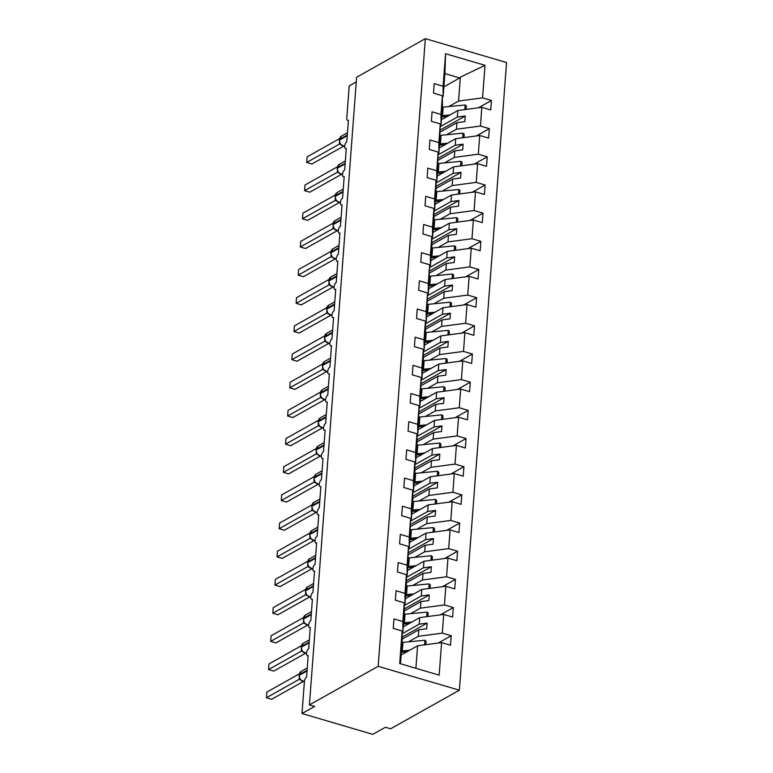 <?xml version="1.0" encoding="UTF-8"?>
<svg xmlns="http://www.w3.org/2000/svg" width="773" height="773" viewBox="0 0 773 773"><rect width="100%" height="100%" fill="white"/><g stroke="black" fill="none" stroke-linecap="round" stroke-linejoin="round"><path stroke-width="1.16" d="M459.365 690.202L390.626 728.794L385.418 727.267L372.808 734.35L302.001 713.527L314.621 706.445L309.413 704.918L378.152 666.316L459.365 690.202L506.557 62.536L425.343 38.65L378.152 666.316M441.402 119.757L457.848 110.52L457.355 117.052L440.281 126.637M478.468 107.776L491.464 100.48L490.749 109.94L481.85 107.331L457.848 110.52M442.398 96.944L443.142 96.519L444.939 72.623L445.548 53.714L485.009 65.319L482.565 97.862L491.464 100.48M482.565 97.862L458.553 101.05L448.717 106.577M302.001 713.527L304.417 681.419A3.662 1.672 -73.6 0 1 306.562 676.974L308.176 655.562A3.662 1.672 106.4 0 1 307.393 655.697A3.662 1.672 106.4 0 1 306.639 652.48A3.662 1.672 106.4 0 1 308.688 648.798L310.292 627.386A3.662 1.672 106.4 0 1 309.519 627.521A3.662 1.672 106.4 0 1 308.756 624.313A3.662 1.672 106.4 0 1 310.804 620.632L312.408 599.22A3.662 1.672 106.4 0 1 311.635 599.346A3.662 1.672 106.4 0 1 310.872 596.138A3.662 1.672 106.4 0 1 312.92 592.456L314.534 571.044A3.662 1.672 106.4 0 1 313.751 571.179A3.662 1.672 106.4 0 1 312.997 567.971A3.662 1.672 106.4 0 1 315.036 564.28L316.65 542.878A3.662 1.672 106.4 0 1 315.867 543.004A3.662 1.672 106.4 0 1 315.113 539.796A3.662 1.672 106.4 0 1 317.162 536.114L318.766 514.702A3.662 1.672 106.4 0 1 317.993 514.837A3.662 1.672 106.4 0 1 317.23 511.62A3.662 1.672 106.4 0 1 319.278 507.938L320.882 486.526A3.662 1.672 106.4 0 1 320.109 486.661A3.662 1.672 106.4 0 1 319.346 483.454A3.662 1.672 106.4 0 1 321.394 479.772L323.008 458.36A3.662 1.672 106.4 0 1 322.225 458.486A3.662 1.672 106.4 0 1 321.471 455.278A3.662 1.672 106.4 0 1 323.51 451.596L325.124 430.184A3.662 1.672 106.4 0 1 324.341 430.319A3.662 1.672 106.4 0 1 323.587 427.111A3.662 1.672 106.4 0 1 325.626 423.42L327.24 402.018A3.662 1.672 106.4 0 1 326.457 402.144A3.662 1.672 106.4 0 1 325.704 398.936A3.662 1.672 106.4 0 1 327.752 395.254L329.356 373.842A3.662 1.672 106.4 0 1 328.583 373.977A3.662 1.672 106.4 0 1 327.82 370.76A3.662 1.672 106.4 0 1 329.868 367.078L331.482 345.666A3.662 1.672 106.4 0 1 330.699 345.802A3.662 1.672 106.4 0 1 329.936 342.594A3.662 1.672 106.4 0 1 331.984 338.912L333.598 317.5A3.662 1.672 106.4 0 1 332.815 317.626A3.662 1.672 106.4 0 1 332.061 314.418A3.662 1.672 106.4 0 1 334.1 310.736L335.714 289.324A3.662 1.672 106.4 0 1 334.931 289.46A3.662 1.672 106.4 0 1 334.178 286.252A3.662 1.672 106.4 0 1 336.226 282.57L337.83 261.158A3.662 1.672 106.4 0 1 337.057 261.284A3.662 1.672 106.4 0 1 336.294 258.076A3.662 1.672 106.4 0 1 338.342 254.394L339.946 232.982A3.662 1.672 106.4 0 1 339.173 233.117A3.662 1.672 106.4 0 1 338.41 229.91A3.662 1.672 106.4 0 1 340.458 226.218L342.072 204.806A3.662 1.672 106.4 0 1 341.289 204.942A3.662 1.672 106.4 0 1 340.535 201.734A3.662 1.672 106.4 0 1 342.574 198.052L344.188 176.64A3.662 1.672 106.4 0 1 343.405 176.775A3.662 1.672 106.4 0 1 342.652 173.558A3.662 1.672 106.4 0 1 344.69 169.876L346.304 148.464A3.662 1.672 106.4 0 1 345.531 148.6A3.662 1.672 106.4 0 1 344.768 145.392A3.662 1.672 106.4 0 1 346.816 141.71L348.42 120.298A3.662 1.672 106.4 0 1 347.647 120.424A3.662 1.672 106.4 0 1 346.787 117.979L349.203 85.861L356.256 81.899M439.277 147.923L455.722 138.696L455.229 145.227L438.165 154.813M476.352 135.951L489.348 128.647L488.633 138.116L479.733 135.497L455.722 138.696M481.85 107.331L480.448 126.038L489.348 128.647M480.448 126.038L456.437 129.226L446.601 134.753M437.16 176.099L453.606 166.862L453.113 173.403L436.049 182.988M474.236 164.118L487.232 156.822L486.517 166.292L477.617 163.673L453.606 166.862M479.733 135.497L478.323 154.204L487.232 156.822M478.323 154.204L454.321 157.392L444.485 162.919M435.044 204.265L451.49 195.038L450.997 201.569L433.924 211.155M472.119 192.293L485.106 184.998L484.4 194.458L475.492 191.839L451.49 195.038M477.617 163.673L476.207 182.38L485.106 184.998M476.207 182.38L452.205 185.568L442.359 191.095M432.928 232.441L449.374 223.204L448.881 229.745L431.807 239.33M469.994 220.46L482.99 213.164L482.284 222.634L473.376 220.015L449.374 223.204M475.492 191.839L474.091 210.546L482.99 213.164M474.091 210.546L450.079 213.744L440.243 219.261M430.803 260.617L447.248 251.38L446.765 257.911L429.691 267.497M467.878 248.635L480.874 241.34L480.159 250.8L471.259 248.191L447.248 251.38M473.376 220.015L471.974 238.722L480.874 241.34M471.974 238.722L447.963 241.91L438.127 247.437M428.686 288.783L445.132 279.546L444.639 286.087L427.575 295.673M465.761 276.811L478.758 269.506L478.043 278.976L469.143 276.357L445.132 279.546M471.259 248.191L469.849 266.888L478.758 269.506M469.849 266.888L445.847 270.086L436.011 275.613M426.57 316.959L443.016 307.722L442.523 314.253L425.459 323.839M463.645 304.977L476.641 297.682L475.926 307.152L467.027 304.533L443.016 307.722M469.143 276.357L467.733 295.064L476.641 297.682M467.733 295.064L443.731 298.252L433.885 303.779M424.454 345.125L440.9 335.897L440.407 342.429L423.333 352.015M461.52 333.153L474.516 325.858L473.81 335.318L464.902 332.699L440.9 335.897M467.027 304.533L465.617 323.24L474.516 325.858M465.617 323.24L441.605 326.428L431.769 331.955M422.338 373.301L438.784 364.064L438.291 370.605L421.217 380.19M459.404 361.32L472.4 354.024L471.685 363.494L462.785 360.875L438.784 364.064M464.902 332.699L463.5 351.406L472.4 354.024M463.5 351.406L439.489 354.604L429.653 360.121M420.212 401.477L436.658 392.24L436.165 398.771L419.101 408.357M457.287 389.495L470.284 382.2L469.569 391.66L460.669 389.041L436.658 392.24M462.785 360.875L461.384 379.582L470.284 382.2M461.384 379.582L437.373 382.77L427.537 388.297M418.096 429.643L434.542 420.406L434.049 426.947L416.985 436.532M455.171 417.671L468.167 410.366L467.452 419.836L458.553 417.217L434.542 420.406M460.669 389.041L459.259 407.748L468.167 410.366M459.259 407.748L435.257 410.946L425.421 416.473M415.98 457.819L432.426 448.582L431.933 455.113L414.859 464.699M453.046 445.837L466.042 438.542L465.336 448.011L456.428 445.393L432.426 448.582M458.553 417.217L457.143 435.924L466.042 438.542M457.143 435.924L433.141 439.112L423.295 444.639M413.864 485.985L430.31 476.757L429.817 483.289L412.743 492.874M450.93 474.013L463.926 466.718L463.22 476.178L454.311 473.559L430.31 476.757M456.428 445.393L455.026 464.1L463.926 466.718M455.026 464.1L431.015 467.288L421.179 472.815M411.738 514.161L428.184 504.924L427.701 511.465L410.627 521.05M448.813 502.179L461.81 494.884L461.095 504.354L452.195 501.735L428.184 504.924M454.311 473.559L452.91 492.266L461.81 494.884M452.91 492.266L428.899 495.464L419.063 500.981M409.622 542.327L426.068 533.099L425.575 539.631L408.511 549.216M446.697 530.355L459.693 523.06L458.978 532.52L450.079 529.901L426.068 533.099M452.195 501.735L450.785 520.442L459.693 523.06M450.785 520.442L426.783 523.63L416.947 529.157M407.506 570.503L423.952 561.266L423.459 567.807L406.395 577.392M444.581 558.531L457.577 551.226L456.862 560.696L447.963 558.077L423.952 561.266M450.079 529.901L448.669 548.608L457.577 551.226M448.669 548.608L424.667 551.806L414.821 557.323M405.39 598.679L421.836 589.441L421.343 595.973L404.269 605.559M442.456 586.697L455.452 579.402L454.746 588.871L445.837 586.253L421.836 589.441M447.963 558.077L446.552 576.784L455.452 579.402M446.552 576.784L422.541 579.972L412.705 585.499M403.274 626.845L419.72 617.617L419.227 624.149L402.153 633.734M440.339 614.873L453.336 607.568L452.62 617.038L443.721 614.419L419.72 617.617M445.837 586.253L444.436 604.959L453.336 607.568M444.436 604.959L420.425 608.148L410.589 613.675M443.142 96.519L443.103 86.257L434.194 83.639L433.489 93.108L442.388 95.726L440.987 114.433L441.025 124.695L440.272 125.12M441.663 112.684L442.436 105.988L442.388 95.726M440.987 114.433L432.078 111.814L431.373 121.274L440.272 123.893L438.861 142.599L438.909 152.87L438.156 153.286M439.547 140.85L440.272 123.893M438.861 142.599L429.962 139.981L429.247 149.45L438.156 152.068L436.745 170.775L436.793 181.037L436.04 181.462M437.421 169.026L438.156 152.068M436.745 170.775L427.846 168.156L427.131 177.626L436.03 180.235L434.629 198.941L434.668 209.212L433.924 209.628M435.305 197.192L436.078 190.506L436.03 180.235M434.629 198.941L425.73 196.323L425.015 205.792L433.914 208.41L432.513 227.117L432.551 237.379L431.807 237.804M433.189 225.368L433.962 218.672L433.914 208.41M432.513 227.117L423.604 224.499L422.899 233.968L431.798 236.586L430.387 255.293L430.435 265.554L429.682 265.98M431.073 253.544L431.846 246.848L431.798 236.586M430.387 255.293L421.488 252.674L420.773 262.134L429.682 264.752L428.271 283.459L428.319 293.721L427.566 294.146M428.947 281.71L429.682 264.752M428.271 283.459L419.372 280.841L418.657 290.31L427.566 292.928L426.155 311.635L426.203 321.897L425.45 322.322M426.831 309.886L427.566 292.928M426.155 311.635L417.256 309.016L416.541 318.476L425.44 321.095L424.039 339.801L424.077 350.072L423.333 350.488M424.715 338.052L425.488 331.366L425.44 321.095M424.039 339.801L415.13 337.183L414.425 346.652L423.324 349.27L421.923 367.977L421.961 378.239L421.208 378.664M422.599 366.228L423.372 359.532L423.324 349.27M421.923 367.977L413.014 365.358L412.309 374.828L421.208 377.446L419.797 396.153L419.845 406.414L419.092 406.83M420.483 394.404L421.208 377.446M419.797 396.153L410.898 393.534L410.183 402.994L419.092 405.612L417.681 424.319L417.729 434.581L416.976 435.006M418.357 422.57L419.092 405.612M417.681 424.319L408.782 421.7L408.067 431.17L416.966 433.788L415.565 452.495L415.603 462.756L414.859 463.182M416.241 450.746L417.014 444.05L416.966 433.788M415.565 452.495L406.666 449.876L405.951 459.336L414.85 461.954L413.449 480.661L413.487 490.932L412.743 491.348M414.125 478.912L414.898 472.226L414.85 461.954M413.449 480.661L404.54 478.043L403.835 487.512L412.734 490.13L411.323 508.837L411.371 519.098L410.618 519.524M412.009 507.088L412.782 500.392L412.734 490.13M411.323 508.837L402.424 506.218L401.709 515.688L410.618 518.306L409.207 537.003L409.255 547.274L408.502 547.69M409.883 535.264L410.618 518.306M409.207 537.003L400.308 534.394L399.593 543.854L408.502 546.472L407.091 565.179L407.139 575.441L406.385 575.866M407.767 563.43L408.502 546.472M407.091 565.179L398.192 562.56L397.477 572.03L406.376 574.648L404.975 593.355L405.013 603.616L404.269 604.042M405.651 591.606L406.424 584.91L406.376 574.648M404.975 593.355L396.066 590.736L395.361 600.196L404.26 602.814L402.849 621.521L393.95 618.902L393.235 628.372L402.144 630.99L399.699 663.534L439.161 675.138L441.605 642.595L417.594 645.784L415.903 668.297M403.535 619.772L404.308 613.086L404.26 602.814M401.148 655.021L417.594 645.784M441.605 642.595L450.504 645.213L451.219 635.744L438.223 643.039M443.721 614.419L442.32 633.126L451.219 635.744M442.32 633.126L418.309 636.314L408.473 641.841M400.491 663.765L402.182 641.252L402.144 630.99M445.548 53.714L443.103 86.257M440.31 132.019L456.93 122.685L456.437 129.226M441.943 112.52L441.025 124.695M456.93 122.685L464.824 121.641L465.249 116.008L457.355 117.052M438.185 160.195L454.814 150.861L454.321 157.392M439.827 140.696L438.909 152.87M454.814 150.861L462.708 149.807L463.133 144.174L455.229 145.227M436.069 188.37L452.688 179.036L452.205 185.568M437.702 168.872L436.793 181.037M452.688 179.036L460.592 177.983L461.017 172.35L453.113 173.403M433.953 216.537L450.572 207.203L450.079 213.744M435.586 197.038L434.668 209.212M450.572 207.203L458.476 206.159L458.891 200.516L450.997 201.569M431.836 244.712L448.456 235.379L447.963 241.91M433.469 225.214L432.551 237.379M448.456 235.379L456.35 234.325L456.775 228.692L448.881 229.745M429.711 272.879L446.34 263.545L445.847 270.086M431.353 253.38L430.435 265.554M446.34 263.545L454.234 262.501L454.659 256.868L446.765 257.911M427.595 301.055L444.214 291.721L443.731 298.252M429.237 281.556L428.319 293.721M444.214 291.721L452.118 290.667L452.543 285.034L444.639 286.087M425.479 329.23L442.098 319.896L441.605 326.428M427.111 309.731L426.203 321.897M442.098 319.896L450.002 318.843L450.427 313.21L442.523 314.253M423.362 357.397L439.982 348.063L439.489 354.604M424.995 337.898L424.077 350.072M439.982 348.063L447.876 347.009L448.301 341.376L440.407 342.429M421.246 385.572L437.866 376.238L437.373 382.77M422.879 366.073L421.961 378.239M437.866 376.238L445.76 375.185L446.185 369.552L438.291 370.605M419.121 413.739L435.75 404.405L435.257 410.946M420.763 394.24L419.845 406.414M435.75 404.405L443.644 403.361L444.069 397.728L436.165 398.771M417.005 441.914L433.624 432.58L433.141 439.112M418.637 422.416L417.729 434.581M433.624 432.58L441.528 431.527L441.953 425.894L434.049 426.947M414.888 470.09L431.508 460.756L431.015 467.288M416.521 450.582L415.603 462.756M431.508 460.756L439.412 459.703L439.827 454.07L431.933 455.113M412.772 498.256L429.392 488.923L428.899 495.464M414.405 478.758L413.487 490.932M429.392 488.923L437.286 487.869L437.711 482.236L429.817 483.289M410.647 526.432L427.276 517.098L426.783 523.63M412.289 506.933L411.371 519.098M427.276 517.098L435.17 516.045L435.595 510.412L427.701 511.465M408.531 554.599L425.15 545.265L424.667 551.806M410.163 535.1L409.255 547.274M425.15 545.265L433.054 544.221L433.479 538.578L425.575 539.631M406.414 582.774L423.034 573.44L422.541 579.972M408.047 563.275L407.139 575.441M423.034 573.44L430.938 572.387L431.363 566.754L423.459 567.807M404.298 610.95L420.918 601.607L420.425 608.148M405.931 591.442L405.013 603.616M420.918 601.607L428.812 600.563L429.237 594.93L421.343 595.973M402.173 639.116L418.802 629.782L418.309 636.314M403.815 619.617L402.897 631.792L402.144 632.208M402.897 631.792L402.849 621.521M418.802 629.782L426.696 628.729L427.121 623.096L419.227 624.149M485.009 65.319L460.35 77.155L458.553 101.05M460.35 77.155L459.684 77.967L444.871 73.609M443.876 86.847L459.684 77.967M425.343 38.65L356.604 77.252L309.413 704.918M402.173 637.107L427.121 623.096M404.289 608.94L429.237 594.93M406.405 580.765L431.363 566.754M408.521 552.598L433.479 538.578M410.637 524.423L435.595 510.412M412.763 496.256L437.711 482.236M414.879 468.08L439.827 454.07M416.995 439.905L441.953 425.894M419.111 411.738L444.069 397.728M421.237 383.563L446.185 369.552M423.353 355.396L448.301 341.376M425.469 327.221L450.427 313.21M427.585 299.045L452.543 285.034M429.711 270.879L454.659 256.868M431.827 242.703L456.775 228.692M433.943 214.536L458.891 200.516M436.059 186.361L461.017 172.35M438.175 158.185L463.133 144.174M440.301 130.019L465.249 116.008M300.581 679.892L299.219 679.332L266.443 697.739L266.869 692.106L299.267 673.911M266.443 697.739L271.652 699.265L303.142 681.583M299.219 679.332L299.277 676.926M299.199 675.824L300.224 679.506L304.398 681.747M299.277 679.303L300.069 679.081L300.929 680.172M401.448 651.04A15.131 5.711 4.3 0 1 402.289 650.943L409.69 650.228M402.095 642.479A15.131 5.711 4.3 0 1 402.926 642.382L424.937 640.237L424.59 644.856M424.937 640.237L426.087 641.329L425.836 644.692M407.091 651.687L403.429 652.035A12.204 4.599 -175.7 0 0 401.351 652.335M302.697 651.716L301.335 651.156L268.56 669.563L268.985 663.93L301.383 645.735M268.56 669.563L273.768 671.099L305.267 653.407M301.335 651.156L301.393 648.75M301.325 647.648L302.34 651.33L306.523 653.572M301.393 651.127L302.185 650.914L303.045 652.006M304.813 623.54L303.46 622.99L270.676 641.397L271.101 635.764L303.499 617.569M270.676 641.397L275.884 642.923L307.383 625.241M303.46 622.99L303.518 620.584M303.441 619.482L304.456 623.164L308.64 625.405M303.509 622.961L304.311 622.738L305.161 623.83M306.929 595.374L305.577 594.814L272.801 613.221L273.217 607.588L305.625 589.393M272.801 613.221L278 614.757L309.5 597.065M305.577 594.814L305.635 592.408M305.557 591.306L306.572 594.988L310.756 597.229M305.635 594.785L306.427 594.563L307.287 595.664M309.045 567.198L307.693 566.648L274.917 585.055L275.343 579.412L307.741 561.227M274.917 585.055L280.126 586.581L311.616 568.899M307.693 566.648L307.751 564.242M307.673 563.14L308.688 566.812M307.751 566.619L308.543 566.396L309.403 567.488M403.38 622.893A15.131 5.711 4.3 0 1 404.405 622.777L411.806 622.052M404.211 614.303A15.131 5.711 4.3 0 1 405.052 614.206L427.054 612.071L426.706 616.68M427.054 612.071L428.203 613.163L427.952 616.516M409.207 623.511L405.554 623.869A12.204 4.599 -175.7 0 0 403.38 624.178M405.496 594.717A15.131 5.711 4.3 0 1 406.521 594.601L413.922 593.886M406.327 586.127A15.131 5.711 4.3 0 1 407.168 586.04L429.17 583.895L428.831 588.514M429.17 583.895L430.319 584.987L430.068 588.35M411.333 595.336L407.671 595.693A12.204 4.599 -175.7 0 0 405.506 596.012M407.613 566.551A15.131 5.711 4.3 0 1 408.637 566.435L416.038 565.71M408.453 557.961A15.131 5.711 4.3 0 1 409.284 557.864L431.295 555.719L430.948 560.338M431.295 555.719L432.436 556.821L432.184 560.174M413.449 567.169L409.787 567.527A12.204 4.599 -175.7 0 0 407.622 567.836M409.738 538.375A15.131 5.711 4.3 0 1 410.763 538.259L418.164 537.535M410.569 529.785A15.131 5.711 4.3 0 1 411.4 529.698L433.411 527.553L433.064 532.172M433.411 527.553L434.561 528.645L434.3 531.998M415.565 538.994L411.903 539.351A12.204 4.599 -175.7 0 0 409.738 539.67M311.171 539.032L309.847 538.491L277.034 556.879L277.459 551.246L309.857 533.051M277.034 556.879L282.242 558.406L313.732 540.723M310.717 538.51A2.686 1.826 -63.6 0 0 309.847 538.491L309.867 536.066M309.799 534.964L310.814 538.646L314.998 540.887M309.867 538.443L310.659 538.221L311.519 539.312M411.854 510.209A15.131 5.711 4.3 0 1 412.879 510.083L420.28 509.368M412.685 501.619A15.131 5.711 4.3 0 1 413.516 501.522L435.528 499.377L435.18 503.996M435.528 499.377L436.677 500.469L436.426 503.832M417.681 510.827L414.019 511.185A12.204 4.599 -175.7 0 0 411.854 511.494M313.287 510.856L311.963 510.315L279.15 528.703L279.575 523.07L311.973 504.875M279.15 528.703L284.358 530.239L315.857 512.547M312.843 510.335A2.686 1.826 -63.6 0 0 311.963 510.315L311.983 507.89M311.915 506.788L312.93 510.47L317.114 512.712M311.983 510.267L312.775 510.054L313.635 511.146M413.97 482.033A15.131 5.711 4.3 0 1 414.995 481.917L422.396 481.193M414.801 473.443A15.131 5.711 4.3 0 1 415.642 473.356L437.644 471.211L437.296 475.82M437.644 471.211L438.793 472.303L438.542 475.656M419.797 482.652L416.145 483.009A12.204 4.599 -175.7 0 0 413.98 483.318M315.403 482.681L314.051 482.13L281.266 500.537L281.691 494.904L314.099 476.709M281.266 500.537L286.474 502.064L317.974 484.381M314.051 482.13L314.109 479.724M314.031 478.622L315.046 482.304L319.23 484.545M314.109 482.101L314.901 481.879L315.761 482.97M416.087 453.857A15.131 5.711 4.3 0 1 417.111 453.741L424.512 453.026M416.927 445.277A15.131 5.711 4.3 0 1 417.758 445.18L439.769 443.035L439.422 447.654M439.769 443.035L440.91 444.127L440.658 447.49M421.923 454.476L418.261 454.833A12.204 4.599 -175.7 0 0 416.096 455.152M317.519 454.514L316.167 453.954L283.391 472.361L283.817 466.728L316.215 448.533M283.391 472.361L288.6 473.897L320.09 456.205M316.167 453.954L316.225 451.548M316.147 450.446L317.162 454.128L321.346 456.37M316.225 453.925L317.017 453.703L317.877 454.804M418.203 425.691A15.131 5.711 4.3 0 1 419.227 425.575L426.628 424.85M419.043 417.101A15.131 5.711 4.3 0 1 419.874 417.005L441.885 414.869L441.538 419.478M441.885 414.869L443.035 415.961L442.774 419.314M424.039 426.31L420.377 426.667A12.204 4.599 -175.7 0 0 418.212 426.976M319.645 426.338L318.283 425.788L285.508 444.195L285.933 438.562L318.331 420.367M285.508 444.195L290.716 445.721L322.206 428.039M318.283 425.788L318.341 423.382M318.263 422.28L319.288 425.962L323.472 428.203M318.341 425.759L319.133 425.536L319.993 426.628M420.328 397.515A15.131 5.711 4.3 0 1 421.353 397.399L428.754 396.684M421.159 388.925A15.131 5.711 4.3 0 1 421.99 388.838L444.002 386.693L443.654 391.312M444.002 386.693L445.151 387.785L444.9 391.138M426.155 398.134L422.493 398.491A12.204 4.599 -175.7 0 0 420.328 398.81M321.761 398.172L320.399 397.612L287.624 416.019L288.049 410.386L320.447 392.191M287.624 416.019L292.832 417.546L324.331 399.863M320.399 397.612L320.457 395.206M320.389 394.104L321.404 397.786L325.588 400.028M320.457 397.583L321.249 397.361L322.109 398.462M422.445 369.349A15.131 5.711 4.3 0 1 423.469 369.233L430.87 368.508M423.275 360.759A15.131 5.711 4.3 0 1 424.116 360.662L446.118 358.517L445.77 363.136M446.118 358.517L447.267 359.609L447.016 362.972M428.271 369.967L424.619 370.325A12.204 4.599 -175.7 0 0 422.454 370.634M323.877 369.996L322.554 369.455L289.74 387.843L290.165 382.21L322.563 364.015M289.74 387.843L294.948 389.379L326.448 371.697M323.433 369.475A2.686 1.826 -63.6 0 0 322.554 369.455L322.583 367.04M322.505 365.929L323.52 369.61L327.704 371.852M322.573 369.407L323.375 369.194L324.225 370.286M424.561 341.173A15.131 5.711 4.3 0 1 425.585 341.057L432.986 340.333M425.392 332.583A15.131 5.711 4.3 0 1 426.232 332.496L448.243 330.351L447.896 334.96M448.243 330.351L449.384 331.443L449.132 334.796M430.397 341.792L426.735 342.149A12.204 4.599 -175.7 0 0 424.57 342.468M325.993 341.83L324.67 341.289L291.865 359.677L292.281 354.044L324.689 335.849M291.865 359.677L297.064 361.204L328.564 343.521M325.549 341.308A2.686 1.826 -63.6 0 0 324.67 341.289L324.699 338.864M324.621 337.762L325.636 341.444L329.82 343.685M324.699 341.241L325.491 341.019L326.351 342.11M426.677 312.997A15.131 5.711 4.3 0 1 427.701 312.881L435.102 312.166M427.517 304.417A15.131 5.711 4.3 0 1 428.348 304.32L450.359 302.175L450.012 306.794M450.359 302.175L451.5 303.267L451.248 306.63M432.513 313.625L428.851 313.973A12.204 4.599 -175.7 0 0 426.686 314.292M328.11 313.654L326.757 313.094L293.982 331.501L294.407 325.868L326.805 307.673M293.982 331.501L299.19 333.037L330.68 315.345M326.757 313.094L326.815 310.688M326.737 309.587L327.752 313.268L331.946 315.51M326.815 313.065L327.607 312.843L328.467 313.944M428.802 284.831A15.131 5.711 4.3 0 1 429.827 284.715L437.228 283.991M429.633 276.241A15.131 5.711 4.3 0 1 430.464 276.145L452.476 274.009L452.128 278.618M452.476 274.009L453.625 275.101L453.374 278.454M434.629 285.45L430.967 285.807A12.204 4.599 -175.7 0 0 428.802 286.116M330.235 285.479L328.873 284.928L296.098 303.335L296.523 297.702L328.921 279.507M296.098 303.335L301.306 304.862L332.796 287.179M328.873 284.928L328.931 282.522M328.863 281.42L329.878 285.102L334.062 287.343M328.931 284.899L329.723 284.677L330.583 285.768M430.919 256.655A15.131 5.711 4.3 0 1 431.943 256.539L439.344 255.824M431.749 248.065A15.131 5.711 4.3 0 1 432.58 247.978L454.592 245.833L454.244 250.452M454.592 245.833L455.741 246.925L455.49 250.288M436.745 257.274L433.093 257.631A12.204 4.599 -175.7 0 0 430.919 257.95M332.351 257.312L330.999 256.752L298.214 275.159L298.639 269.526L331.037 251.331M298.214 275.159L303.422 276.695L334.922 259.003M330.999 256.752L331.047 254.346M330.979 253.244L331.994 256.926L336.178 259.168M331.047 256.723L331.839 256.501L332.699 257.602M433.035 228.489A15.131 5.711 4.3 0 1 434.059 228.373L441.46 227.649M433.866 219.899A15.131 5.711 4.3 0 1 434.706 219.803L456.708 217.657L456.36 222.276M456.708 217.657L457.858 218.749L457.606 222.112M438.871 229.108L435.209 229.465A12.204 4.599 -175.7 0 0 433.044 229.774M334.467 229.137L333.115 228.586L300.339 246.993L300.755 241.35L333.163 223.155M300.339 246.993L305.538 248.519L337.038 230.837M333.115 228.586L333.173 226.18M333.095 225.078L334.11 228.75L338.294 230.992M333.173 228.557L333.965 228.335L334.825 229.426M435.151 200.313A15.131 5.711 4.3 0 1 436.175 200.197L443.576 199.473M435.991 191.723A15.131 5.711 4.3 0 1 436.822 191.636L458.833 189.491L458.486 194.1M458.833 189.491L459.974 190.583L459.722 193.936M440.987 200.932L437.325 201.289A12.204 4.599 -175.7 0 0 435.16 201.608M336.584 200.97L335.231 200.41L302.456 218.817L302.881 213.184L335.279 194.989M302.456 218.817L307.664 220.344L339.154 202.661M335.231 200.41L335.289 198.004M335.211 196.902L336.226 200.584L340.41 202.826M335.289 200.381L336.081 200.159L336.941 201.251M437.267 172.147A15.131 5.711 4.3 0 1 438.291 172.021L445.692 171.306M438.107 163.557A15.131 5.711 4.3 0 1 438.938 163.461L460.95 161.315L460.602 165.934M460.95 161.315L462.099 162.407L461.839 165.77M443.103 172.766L439.441 173.113A12.204 4.599 -175.7 0 0 437.276 173.432M338.709 172.794L337.386 172.253L304.572 190.641L304.997 185.008L337.395 166.813M304.572 190.641L309.78 192.177L341.27 174.485M338.255 172.273A2.686 1.826 -63.6 0 0 337.386 172.253L337.405 169.828M337.328 168.727L338.352 172.408L342.536 174.65M337.405 172.205L338.197 171.993L339.057 173.084M439.393 143.971A15.131 5.711 4.3 0 1 440.417 143.855L447.818 143.131M440.224 135.381A15.131 5.711 4.3 0 1 441.054 135.285L463.066 133.149L462.718 137.758M463.066 133.149L464.215 134.241L463.964 137.594M445.219 144.59L441.557 144.947A12.204 4.599 -175.7 0 0 439.393 145.256M340.825 144.619L339.463 144.068L306.688 162.475L307.113 156.842L339.511 138.647M306.688 162.475L311.896 164.002L343.396 146.319M339.463 144.068L339.521 141.662M339.453 140.56L340.468 144.242L344.652 146.483M339.521 144.039L340.313 143.817L341.173 144.909M441.509 115.795A15.131 5.711 4.3 0 1 442.533 115.679L449.934 114.964M442.34 107.205A15.131 5.711 4.3 0 1 443.18 107.118L465.182 104.973L464.834 109.592M465.182 104.973L466.332 106.065L466.08 109.428M447.335 116.414L443.683 116.771A12.204 4.599 -175.7 0 0 441.518 117.09M307.065 670.297L299.267 674.684L299.045 675.573L301.18 671.418A5.247 4.223 60.7 0 0 299.267 674.684L299.238 675.129M307.016 670.974L299.219 675.36A5.247 4.223 60.7 0 0 303.335 681.515A5.247 4.223 60.7 0 0 304.398 681.689M300.127 679.37A2.686 1.826 -63.6 0 0 299.257 679.351M402.926 642.382L402.289 650.943M309.19 642.131L301.383 646.508L301.161 647.397L303.296 643.252A5.247 4.223 60.7 0 0 301.383 646.508L301.354 646.962M309.132 642.807L301.335 647.185A5.247 4.223 60.7 0 0 305.451 653.349A5.247 4.223 60.7 0 0 306.523 653.523M302.243 651.195A2.686 1.826 -63.6 0 0 301.373 651.175M311.306 613.955L303.509 618.332L303.277 619.231L305.412 615.076A5.247 4.223 60.7 0 0 303.509 618.332L303.47 618.787M311.258 614.632L303.451 619.009A5.247 4.223 60.7 0 0 307.567 625.173A5.247 4.223 60.7 0 0 308.64 625.347M304.369 623.028A2.686 1.826 -63.6 0 0 303.489 623.009M313.423 585.789L305.625 590.166L305.393 591.055L307.528 586.91A5.247 4.223 60.7 0 0 305.625 590.166L305.586 590.62M313.374 586.456L305.577 590.843A5.247 4.223 60.7 0 0 309.683 597.007A5.247 4.223 60.7 0 0 310.756 597.181M306.485 594.852A2.686 1.826 -63.6 0 0 305.606 594.833M315.539 557.613L307.741 561.99L307.519 562.879L309.654 558.734A5.247 4.223 60.7 0 0 307.741 561.99L307.712 562.444M315.49 558.29L307.693 562.667A5.247 4.223 60.7 0 0 311.799 568.831A5.247 4.223 60.7 0 0 312.881 569.005M308.601 566.677A2.686 1.826 -63.6 0 0 307.731 566.657M405.052 614.206L404.405 622.777M407.168 586.04L406.521 594.601M409.284 557.864L408.637 566.435M411.4 529.698L410.763 538.259M317.655 529.437L309.857 533.824L309.635 534.713L311.77 530.558A5.247 4.223 60.7 0 0 309.857 533.824L309.828 534.278M317.606 530.114L309.809 534.501A5.247 4.223 60.7 0 0 313.925 540.656A5.247 4.223 60.7 0 0 314.998 540.829M413.516 501.522L412.879 510.083M319.78 501.271L311.973 505.648L311.751 506.537L313.886 502.392A5.247 4.223 60.7 0 0 311.973 505.648L311.944 506.102M319.722 501.948L311.925 506.325A5.247 4.223 60.7 0 0 316.041 512.489A5.247 4.223 60.7 0 0 317.114 512.663M415.642 473.356L414.995 481.917M321.897 473.095L314.099 477.472L313.867 478.371L316.002 474.216A5.247 4.223 60.7 0 0 314.099 477.472L314.06 477.927M321.848 473.772L314.041 478.149A5.247 4.223 60.7 0 0 318.157 484.313A5.247 4.223 60.7 0 0 319.23 484.487M314.959 482.168A2.686 1.826 -63.6 0 0 314.08 482.149M417.758 445.18L417.111 453.741M324.013 444.929L316.215 449.306L315.993 450.195L318.118 446.05A5.247 4.223 60.7 0 0 316.215 449.306L316.176 449.76M323.964 445.606L316.167 449.983A5.247 4.223 60.7 0 0 320.273 456.147A5.247 4.223 60.7 0 0 321.355 456.321M317.075 453.993A2.686 1.826 -63.6 0 0 316.196 453.973M419.874 417.005L419.227 425.575M326.129 416.753L318.331 421.13L318.109 422.019L320.244 417.874A5.247 4.223 60.7 0 0 318.331 421.13L318.302 421.585M326.08 417.43L318.283 421.807A5.247 4.223 60.7 0 0 322.399 427.971A5.247 4.223 60.7 0 0 323.472 428.145M319.191 425.817A2.686 1.826 -63.6 0 0 318.321 425.807M421.99 388.838L421.353 397.399M328.254 388.577L320.447 392.964L320.225 393.853L322.36 389.698A5.247 4.223 60.7 0 0 320.447 392.964L320.418 393.418M328.196 389.254L320.399 393.641A5.247 4.223 60.7 0 0 324.515 399.796A5.247 4.223 60.7 0 0 325.588 399.97M321.317 397.651A2.686 1.826 -63.6 0 0 320.437 397.631M424.116 360.662L423.469 369.233M330.371 360.411L322.573 364.788L322.341 365.677L324.476 361.532A5.247 4.223 60.7 0 0 322.573 364.788L322.534 365.243M330.322 361.088L322.515 365.465A5.247 4.223 60.7 0 0 326.631 371.629A5.247 4.223 60.7 0 0 327.704 371.803M426.232 332.496L425.585 341.057M332.487 332.235L324.689 336.613L324.457 337.511L326.593 333.356A5.247 4.223 60.7 0 0 324.689 336.613L324.65 337.067M332.438 332.912L324.641 337.289A5.247 4.223 60.7 0 0 328.747 343.454A5.247 4.223 60.7 0 0 329.829 343.627M428.348 304.32L427.701 312.881M334.603 304.069L326.805 308.446L326.583 309.335L328.718 305.19A5.247 4.223 60.7 0 0 326.805 308.446L326.776 308.9M334.554 304.746L326.757 309.123A5.247 4.223 60.7 0 0 330.863 315.287A5.247 4.223 60.7 0 0 331.946 315.461M327.665 313.133A2.686 1.826 -63.6 0 0 326.795 313.113M430.464 276.145L429.827 284.715M336.719 275.893L328.921 280.27L328.699 281.169L330.834 277.014A5.247 4.223 60.7 0 0 328.921 280.27L328.892 280.725M336.67 276.57L328.873 280.947A5.247 4.223 60.7 0 0 332.989 287.112A5.247 4.223 60.7 0 0 334.062 287.285M329.781 284.957A2.686 1.826 -63.6 0 0 328.911 284.947M432.58 247.978L431.943 256.539M338.845 247.718L331.047 252.104L330.815 252.993L332.95 248.838A5.247 4.223 60.7 0 0 331.047 252.104L331.008 252.558M338.787 248.394L330.989 252.781A5.247 4.223 60.7 0 0 335.105 258.936A5.247 4.223 60.7 0 0 336.178 259.11M331.907 256.791A2.686 1.826 -63.6 0 0 331.028 256.771M434.706 219.803L434.059 228.373M340.961 219.551L333.163 223.928L332.931 224.817L335.067 220.672A5.247 4.223 60.7 0 0 333.163 223.928L333.124 224.383M340.912 220.228L333.105 224.605A5.247 4.223 60.7 0 0 337.221 230.769A5.247 4.223 60.7 0 0 338.294 230.943M334.023 228.615A2.686 1.826 -63.6 0 0 333.144 228.595M436.822 191.636L436.175 200.197M343.077 191.375L335.279 195.762L335.057 196.651L337.183 192.496A5.247 4.223 60.7 0 0 335.279 195.762L335.24 196.207M343.028 192.052L335.231 196.439A5.247 4.223 60.7 0 0 339.337 202.594A5.247 4.223 60.7 0 0 340.42 202.768M336.139 200.449A2.686 1.826 -63.6 0 0 335.26 200.429M438.938 163.461L438.291 172.021M345.193 163.209L337.395 167.586L337.173 168.475L339.308 164.33A5.247 4.223 60.7 0 0 337.395 167.586L337.366 168.041M345.144 163.886L337.347 168.263A5.247 4.223 60.7 0 0 341.463 174.427A5.247 4.223 60.7 0 0 342.536 174.601M441.054 135.285L440.417 143.855M347.319 135.033L339.511 139.411L339.289 140.309L341.424 136.154A5.247 4.223 60.7 0 0 339.511 139.411L339.482 139.865M347.261 135.71L339.463 140.087A5.247 4.223 60.7 0 0 343.579 146.252A5.247 4.223 60.7 0 0 344.652 146.426M340.381 144.107A2.686 1.826 -63.6 0 0 339.502 144.087M443.18 107.118L442.533 115.679M345.531 148.6L346.275 148.822M347.647 120.424L348.401 120.646M343.405 176.775L344.159 176.988M341.289 204.942L342.043 205.164M339.173 233.117L339.927 233.34M337.057 261.284L337.801 261.506M334.931 289.46L335.685 289.682M332.815 317.626L333.569 317.848M330.699 345.802L331.453 346.024M328.583 373.977L329.337 374.2M326.457 402.144L327.211 402.366M324.341 430.319L325.095 430.542M322.225 458.486L322.979 458.708M320.109 486.661L320.863 486.884M317.993 514.837L318.737 515.05M315.867 543.004L316.621 543.226M313.751 571.179L314.505 571.402M311.635 599.346L312.389 599.568M309.519 627.521L310.273 627.744M307.393 655.697L308.147 655.91M301.18 671.418L307.239 668.017M303.296 643.252L309.355 639.841M305.412 615.076L311.48 611.675M307.528 586.91L313.596 583.499M309.654 558.734L315.713 555.333M308.736 566.735L312.881 569.054M311.77 530.558L317.829 527.157M313.886 502.392L319.945 498.981M316.002 474.216L322.07 470.815M318.118 446.05L324.187 442.639M320.244 417.874L326.303 414.473M322.36 389.698L328.419 386.297M324.476 361.532L330.544 358.121M326.593 333.356L332.661 329.955M328.718 305.19L334.777 301.779M330.834 277.014L336.893 273.613M332.95 248.838L339.009 245.437M335.067 220.672L341.135 217.271M337.183 192.496L343.251 189.095M339.308 164.33L345.367 160.919M341.424 136.154L347.483 132.753"/></g></svg>
